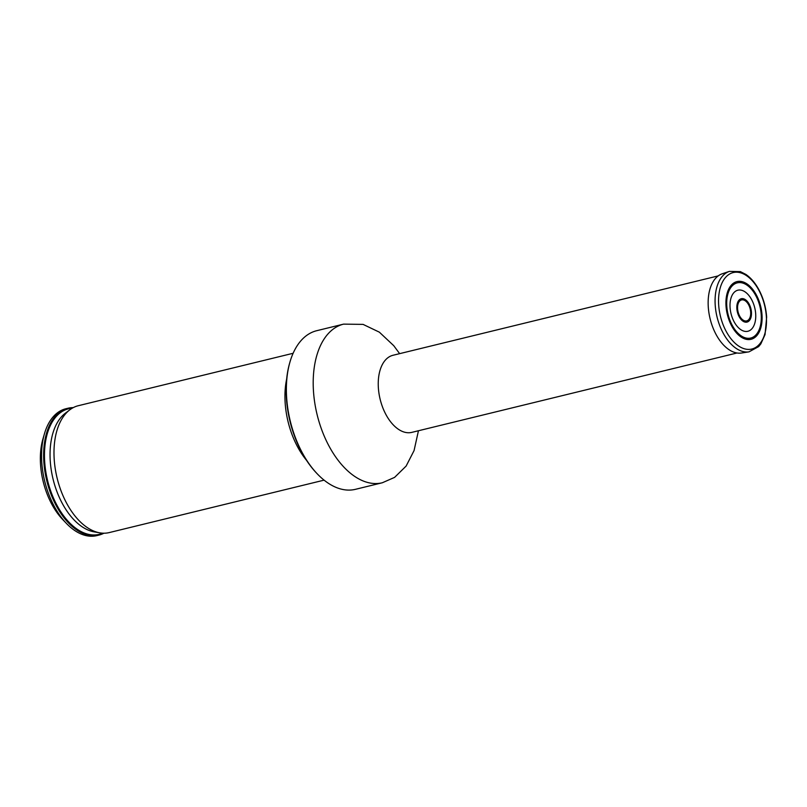 <?xml version="1.0" encoding="UTF-8"?>
<svg xmlns="http://www.w3.org/2000/svg" width="807" height="807" viewBox="0 0 807 807"><rect width="100%" height="100%" fill="white"/><g stroke="black" fill="none" stroke-linecap="round" stroke-linejoin="round"><path stroke-width="1.21" d="M317.343 473.931L316.606 473.154A80.337 46.423 -103.7 0 1 289.703 362.928L289.995 361.909A81.648 47.179 76.3 0 0 317.343 473.931A81.648 47.179 76.3 0 0 355.483 489.314L382.306 482.768L394.593 477.381L406.123 466.073L414.062 450.599L418.45 430.746M382.306 482.768A81.648 47.179 76.3 0 1 317.111 414.637A81.648 47.179 76.3 0 1 343.59 324.132L316.768 330.688A81.648 47.179 76.3 0 0 289.995 361.909M306.489 460.272A65.296 37.727 -103.7 0 1 286.667 379.028M73.255 407.626A65.296 37.727 76.3 0 0 67.929 408.251L65.851 408.756A65.296 37.727 76.3 0 0 44.456 433.722L42.963 438.837A58.76 33.955 76.3 0 0 62.643 519.466L66.315 523.309A65.296 37.727 76.3 0 0 96.82 535.616L98.888 535.112A65.296 37.727 76.3 0 0 103.911 533.215M44.456 433.722A65.296 37.727 76.3 0 0 66.315 523.309M67.929 408.251A65.296 37.727 76.3 0 0 46.756 480.629A65.296 37.727 76.3 0 0 98.888 535.112M324.091 480.145L109.248 532.58A65.296 37.727 -103.7 0 1 99.836 532.852A65.296 37.727 -103.7 0 1 57.115 478.097A65.296 37.727 -103.7 0 1 69.806 409.825A65.296 37.727 -103.7 0 1 71.117 408.887A65.296 37.727 -103.7 0 1 78.279 405.719L293.123 353.284M732.292 317.746A21.123 12.206 76.3 0 0 754.525 324.091A21.123 12.206 76.3 0 0 741.825 290.318A21.123 12.206 76.3 0 0 732.292 317.746M729.367 271.384L722.204 273.795A40.824 23.585 76.3 0 0 712.561 326.714A40.824 23.585 76.3 0 0 741.542 353.012L749.007 351.852L758.641 346.607L760.819 343.913L765.036 334.623L766.65 317.121C765.934 307.013 763.22 297.662 758.53 289.047C754.959 282.632 750.742 277.769 745.89 274.43L740.372 271.616L729.367 271.384A41.47 23.958 76.3 0 0 719.562 325.14A41.47 23.958 76.3 0 0 749.007 351.852M718.22 275.893L392.999 355.272A39.674 22.929 76.3 0 0 380.137 399.253A39.674 22.929 76.3 0 0 411.812 432.37L737.033 352.992M102.66 533.175A64.621 37.344 -103.7 0 1 47.563 480.427A64.621 37.344 -103.7 0 1 72.166 408.231M99.836 532.852L94.268 531.884A62.966 36.386 -103.7 0 1 53.06 479.086A62.966 36.386 -103.7 0 1 65.306 413.245L69.806 409.825M738.123 314.417A12.034 6.96 76.3 0 0 750.782 318.029A12.034 6.96 76.3 0 0 743.55 298.782A12.034 6.96 76.3 0 0 738.123 314.417M738.728 314.004A10.794 6.234 76.3 0 0 750.076 317.242A10.794 6.234 76.3 0 0 743.6 299.992A10.794 6.234 76.3 0 0 738.728 314.004M722.8 323.91A39.361 22.747 76.3 0 0 764.199 335.712A39.361 22.747 76.3 0 0 740.554 272.796A39.361 22.747 76.3 0 0 722.8 323.91M729.135 320.318A29.677 17.149 76.3 0 0 760.365 329.226A29.677 17.149 76.3 0 0 742.531 281.774A29.677 17.149 76.3 0 0 729.135 320.318M729.77 319.895A28.406 16.412 76.3 0 0 759.649 328.419A28.406 16.412 76.3 0 0 742.581 283.015A28.406 16.412 76.3 0 0 729.77 319.895M343.59 324.132L363.069 324.384L379.351 332.161L393.755 345.699L399.636 353.648M410.914 432.552L411.812 432.37M392.999 355.272L392.111 355.524"/></g></svg>
